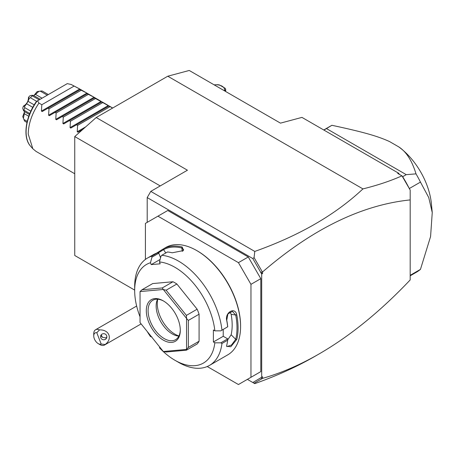 <?xml version="1.0" encoding="UTF-8"?>
<svg xmlns="http://www.w3.org/2000/svg" width="455" height="455" viewBox="0 0 455 455"><rect width="100%" height="100%" fill="white"/><g stroke="black" fill="none" stroke-linecap="round" stroke-linejoin="round"><path stroke-width="0.68" d="M134.674 290.097L74.745 255.494L74.745 136.568L96.21 117.532L167.77 76.218L189.24 70.468L280.479 123.14L301.949 117.39L398.557 173.167L399.427 174.401M261.693 377.297L262.592 376.786L262.592 378.367L254.078 383.235L254.777 383.639L247.383 379.368L252.832 382.513L261.693 377.297L261.693 274.018L252.832 258.565L254.078 257.587L254.777 251.427C299.43 235.548 335.483 214.703 362.936 188.899L167.77 76.218M254.777 383.639C276.919 375.796 297.052 366.65 315.184 356.197L317.209 355.019M147.198 222.37L147.198 197.584L150.776 191.384L187.449 170.21L96.21 117.532M150.776 191.384L254.777 251.427M252.832 258.565L147.198 197.584M248.276 378.856L260.8 371.621L260.8 278.665L250.961 284.341L238.437 262.654L157.93 216.17L145.407 223.405L145.407 259.424M260.8 278.665L248.276 256.973L167.77 210.494L157.93 216.17M260.8 272.374L262.592 271.919L262.592 273.5L260.8 272.778M262.592 273.5L261.693 274.018M262.592 378.367C281.326 372.998 300.209 364.83 319.239 353.859C350.179 335.926 380.494 311.288 410.183 279.944L410.183 190.048L402.027 175.914L397.693 173.395L398.557 173.167M262.592 271.919C312.409 228.967 361.611 204.96 410.183 199.916M262.273 378.503L260.8 377.912M402.027 175.914L402.669 176.716A84.755 48.935 60 0 1 408.812 187.596L410.183 190.048M362.936 188.899C377.553 185.287 390.555 180.942 401.941 175.852M262.273 271.783L254.078 257.587M408.812 187.596L402.459 176.597M409.29 188.433L409.045 188M402.669 176.716L406.247 174.652L416.012 173.867A84.755 48.935 60 0 1 420.46 182.097L409.341 188.512M323.897 130.062L326.457 128.589L406.247 174.652M416.012 173.867C411.974 160.575 406.178 151.555 398.614 146.806L389.554 141.573C378.298 136.432 364.927 132.359 331.883 125.296L326.457 128.589M331.883 125.296A84.755 48.935 -120 0 0 331.57 125.478L323.761 129.982M410.183 275.309L420.46 269.371A84.755 48.935 60 0 1 416.325 272.278L410.183 275.827M420.46 269.371L430.572 236.572L432.25 212.57L428.747 197.567L420.46 182.097M398.614 146.806A53.133 30.673 60 0 1 431.391 203.692L432.25 212.57M214.129 84.835L217.7 84.698A9.743 5.625 0 0 1 219.469 84.971L225.208 88.281A9.743 5.625 0 0 1 225.68 89.305L224.719 90.949M225.68 91.506L225.68 89.305M224.338 90.733A8.474 4.891 0 0 0 214.197 84.875M254.078 383.235L252.832 382.513M207.241 366.525L238.437 384.532L260.8 371.621M248.276 256.973L238.437 262.654M250.961 377.303L250.961 284.341M159.847 347.216L159.46 347.762A56.926 32.868 -120 0 0 174.925 360.263L178.502 362.328A61.988 35.786 -120 0 0 209.499 365.399L227.745 354.86A61.988 35.786 -120 0 0 240.587 326.485L240.587 325.865A61.226 35.348 -120 0 0 197.294 250.876L196.753 250.569A61.988 35.786 -120 0 0 165.762 247.497L163.76 248.663A61.988 35.786 60 0 1 182.222 247.014L183.388 250.58L172.2 252.798A61.988 35.786 -120 0 0 167.525 251.973L161.804 255.278L160.939 256.358L159.46 261.938A56.926 32.868 -120 0 1 214.845 330.836L220.817 330.848L227.676 326.804A61.988 35.786 -120 0 0 226.744 320.65C224.56 312.46 235.144 306.363 236.765 314.866A61.988 35.786 60 0 1 238.079 327.93A61.988 35.786 60 0 1 236.765 339.476L235.707 339.333A61.226 35.348 -120 0 0 235.707 315.031L231.14 314.308L230.002 311.863M240.587 326.485A61.988 35.786 -120 0 0 196.753 250.569M220.817 330.848L227.676 326.804M221.949 330.108A61.988 35.786 -120 0 0 161.804 255.278M160.114 259.469L151.202 264.617L150.474 262.74L151.953 257.166L151.765 256.176L157.487 252.872A61.988 35.786 -120 0 0 153.744 254.447L147.511 258.036A61.988 35.786 -120 0 0 134.674 286.411L134.674 290.54A56.926 32.868 -120 0 0 140.043 316.828M156.395 253.242L163.208 248.97M151.765 256.176A61.988 35.786 -120 0 0 147.511 258.036M214.845 330.836L213.389 330L213.389 341.978L223.229 336.296L227.682 338.867L227.676 340.186L221.949 343.491L220.817 342.831L214.845 342.82L213.389 341.978M227.739 326.844A61.226 35.348 -120 0 0 226.761 320.195L227.91 313.939L232.431 311.396L235.707 315.031L236.765 314.866M223.229 329.454L223.229 336.296M226.744 320.65L226.761 320.195M236.765 339.476L230.799 346.744L226.584 346.278L226.744 345.26A61.988 35.786 -120 0 0 227.676 340.186M209.499 365.399A61.988 35.786 -120 0 0 221.949 343.491M227.682 338.867L220.817 342.831M174.925 360.263A56.926 32.868 -120 0 0 214.845 342.82M151.953 337.001L150.474 336.586L150.861 336.035M150.474 262.74A56.926 32.868 -120 0 0 134.674 290.54M147.221 331.507A56.926 32.868 -120 0 0 150.474 336.586M151.202 264.617L160.188 263.815L159.46 261.938M199.08 314.217L199.08 341.233L188.347 347.427L188.347 320.417L199.08 314.217A37.953 21.908 -120 0 0 197.134 309.201L186.402 315.4L186.522 318.375L163.334 289.528L166.138 290.199L176.876 284A37.953 21.908 -120 0 0 172.98 281.753L162.247 287.952L141.988 289.761L152.721 283.562L172.98 281.753M188.347 347.427L186.556 349.383A37.953 21.908 60 0 1 186.522 349.429L186.402 350.196L197.134 344.003A37.953 21.908 -120 0 0 199.08 341.233M176.876 284L197.134 309.201M160.575 257.729L158.818 253.202L157.487 252.872M151.953 257.166L158.818 253.202M163.76 248.663L163.601 249.63A61.226 35.348 60 0 1 181.829 248.003L183.581 249.442L183.075 250.859M158.118 253.003L163.601 249.63L165.768 252.986M182.222 247.014L181.829 248.003L182.307 251.399M186.556 349.383L186.556 318.466L188.347 320.417M163.334 289.528A37.953 21.908 -120 0 0 163.265 289.488L140.077 291.558A37.953 21.908 -120 0 0 140.043 291.61L140.043 322.527A37.953 21.908 60 0 0 140.077 322.618L163.265 351.459A37.953 21.908 60 0 0 163.334 351.499L166.138 352.005L186.402 350.196M140.077 291.558L141.988 289.761M162.247 287.952L163.265 289.488M186.402 315.4L166.138 290.199M163.334 351.499L186.522 349.429M180.294 330.307A24.035 13.877 60 0 1 163.299 340.118A24.035 13.877 60 0 1 146.305 310.685A24.035 13.877 60 0 1 163.299 300.869A24.035 13.877 60 0 1 180.294 330.307M180.288 329.778A22.773 13.144 60 0 1 175.579 339.697A22.773 13.144 60 0 1 158.033 333.6A22.773 13.144 60 0 1 148.091 310.685A22.773 13.144 60 0 1 152.806 300.26A22.773 13.144 60 0 1 163.755 301.136M178.866 336.103A22.773 13.144 60 0 1 177.99 336.017A22.773 13.144 60 0 1 156.145 306.033A22.773 13.144 -120 0 1 157.202 300.01A22.773 13.144 -120 0 1 157.567 299.208M157.743 299.219A24.962 14.412 -120 0 0 157.276 303.593A24.962 14.412 -120 0 0 178.946 335.949M227.693 339.862L231.14 334.778A54.395 31.406 -120 0 0 231.14 314.308M231.14 334.778L235.707 339.333L231.47 345.038L226.965 346.591L226.636 345.783M101.181 344.025L105.156 344.498A8.855 5.113 60 0 1 104.428 345.083A8.855 5.113 60 0 1 103.131 345.482A8.855 5.113 60 0 1 100.003 344.645L98.212 343.61A6.324 3.651 -120 0 0 101.181 344.025L96.796 332.73A6.324 3.651 -120 0 0 93.741 335.864A6.324 3.651 -120 0 0 98.212 343.61M93.741 335.864L93.741 333.799A8.855 5.113 60 0 1 95.573 329.744A8.855 5.113 60 0 1 96.869 329.346A8.855 5.113 60 0 1 99.497 329.915L96.796 332.73M105.156 344.498C112.891 338.895 109.206 329.397 99.497 329.915M106.658 335.688A3.162 3.054 -165 0 0 100.657 335.904A3.162 3.054 -165 0 0 103.882 339.783A3.162 3.054 -165 0 0 106.658 335.688M101.073 334.999A3.162 3.054 -165 0 0 101.266 335.858A3.162 3.054 15 0 0 102.398 337.291L106.078 337.928L106.862 336.927M101.203 334.817L102.398 337.291M160.228 185.924L74.745 136.568M82.844 129.385L77.981 132.195L77.225 131.757L77.6 125.381L76.537 124.767L70.826 128.06L70.064 127.622L70.445 121.252L69.376 120.632L63.672 123.931L62.909 123.493L63.291 117.117L62.221 116.503L56.511 119.796L55.755 119.358L56.136 112.988L55.066 112.368L49.356 115.667L48.6 115.229L48.981 108.859L47.911 108.239L42.201 111.538L41.445 111.094L41.82 104.724L38.959 103.075C32.009 113.403 28.432 123.732 28.227 134.06L32.834 148.762L36.087 151.43L74.745 173.753M86.547 92.922L80.495 89.425L80.114 89.646L86.547 92.922L87.65 93.559L87.269 93.781L93.702 97.051L94.805 97.688L94.424 97.91L112.607 108.068M79.392 88.793L71.162 84.482L80.49 89.43M74.023 86.131L41.82 104.724M80.114 89.646L47.911 108.239M81.183 90.266L48.981 108.859M87.269 93.781L55.066 112.368M88.338 94.395L56.136 112.988M94.424 97.91L62.221 116.503M95.493 98.525L63.291 117.117M101.579 102.039L69.376 120.632M102.648 102.659L70.445 121.252M108.734 106.174L76.537 124.767M109.803 106.788L77.6 125.381M38.959 103.075L37.509 100.817L67.255 83.64L71.162 84.482M37.509 100.817L36.457 101.419C25.457 116.69 22.426 137.541 30.57 146.203L32.834 148.762M34.062 95.322L37.173 91.58L40.313 91.159A18.342 10.59 -60 0 1 40.904 91.057A18.342 10.59 -60 0 1 42.144 90.977L48.344 94.56M40.313 91.159L47.275 95.175M38.829 91.415L35.484 94.39L42.059 98.189M35.484 94.39L33.659 95.487M24.337 111.367L23.433 110.423L22.75 108.301A16.152 9.327 -60 0 1 23.393 106.129C26.777 104.184 28.46 101.26 28.46 97.359L29.319 98.28L30.417 97.745A18.342 10.59 -60 0 1 32.242 95.817L39.204 99.838M32.242 95.817L32.191 95.249L30.013 95.715A16.152 9.327 -60 0 0 28.46 97.359M33.465 95.556L32.191 95.249M30.417 97.745L36.616 101.328M29.319 98.28L28.022 101.306L34.199 104.872M28.022 101.306L26.595 103.78L32.771 107.346M23.433 110.423L23.95 110.178A18.342 10.59 -60 0 1 24.712 107.63L30.843 111.174M24.712 107.63L24.621 106.413L23.393 106.129M26.595 103.78L24.621 106.413M23.95 110.178L29.802 113.557M24.377 111.572L24.337 113.699L28.773 116.258M26.981 122.48L24.712 121.172A18.342 10.59 -60 0 1 24.16 120.063A18.342 10.59 -60 0 1 23.95 119.5L27.232 121.394M23.95 119.5L22.75 116.565L24.433 112.004M24.337 113.699L23.433 118.084M24.16 120.063L22.926 117.037A16.152 9.327 -60 0 1 22.75 116.565M37.173 91.58A16.152 9.327 -60 0 1 37.668 91.5L40.904 91.057M41.445 111.094L79.733 88.992M48.6 115.229L86.888 93.121M55.755 119.358L94.043 97.251M62.909 123.493L101.203 101.385M70.064 127.622L108.358 105.514M77.225 131.757L85.676 126.871M37.054 101.078A36.849 21.271 120 0 0 30.57 146.203M315.184 356.197L319.239 353.859M95.573 329.744L136.642 306.033M141.113 323.903L104.428 345.083M112.692 108.017L109.12 105.952M108.017 105.315L101.96 101.823M100.862 101.186L94.805 97.688M93.702 97.051L87.65 93.559M40.199 99.258L33.448 95.362M29.433 114.495L24.16 111.447"/></g></svg>
